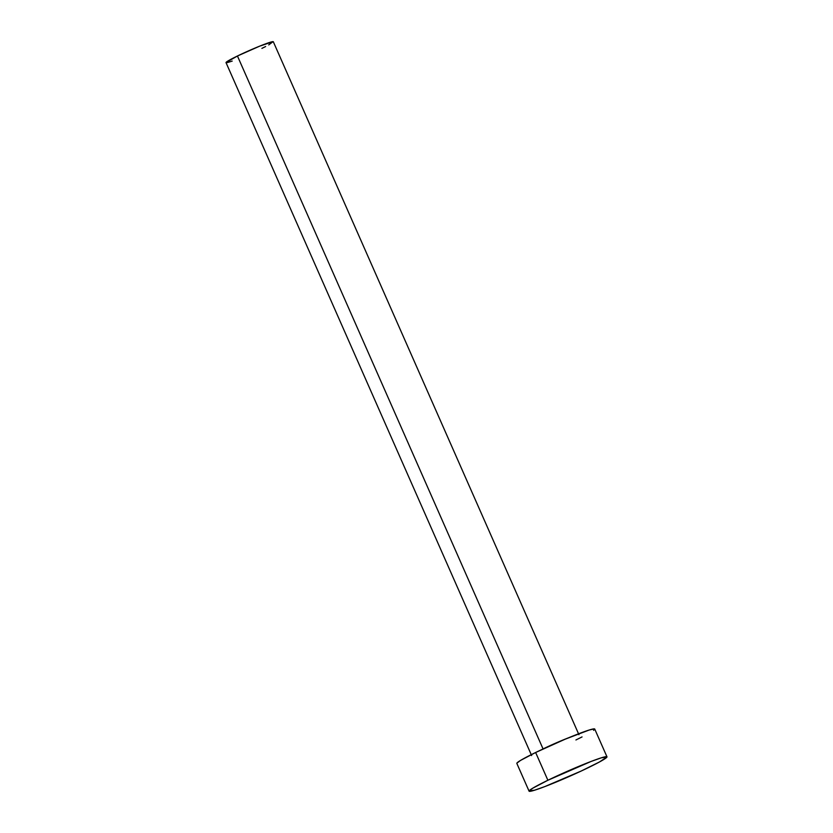 <?xml version="1.0" encoding="UTF-8"?>
<svg xmlns="http://www.w3.org/2000/svg" width="833" height="833" viewBox="0 0 833 833"><rect width="100%" height="100%" fill="white"/><g stroke="black" fill="none" stroke-linecap="round" stroke-linejoin="round"><path stroke-width="1.25" d="M543.064 748.929A25.844 1.666 -23.8 0 1 568.512 737.809A25.844 1.666 -23.8 0 0 543.064 748.929L237.447 55.998L543.064 748.929A25.844 1.666 -23.8 0 0 540.981 749.95M578.935 734.696L273.318 41.754A25.844 1.666 156.2 0 0 237.447 55.998A25.844 1.666 156.2 0 0 226.024 62.621L531.641 755.552M547.885 780.261A42.566 2.749 -23.8 0 1 606.976 756.812A42.566 2.749 -23.8 0 1 588.171 767.724A42.566 2.749 -23.8 0 1 529.08 791.173A42.566 2.749 -23.8 0 1 547.885 780.261L535.64 752.501L547.885 780.261L591.128 761.435L601.384 757.801L606.945 757.051L599.396 762.008L581.278 771.004L544.917 786.55L534.671 790.184L529.101 790.933L532.745 788.205L547.885 780.261M606.976 756.812L594.731 729.052A42.566 2.749 156.2 0 0 535.64 752.501A42.566 2.749 156.2 0 0 516.835 763.413L529.08 791.173M516.856 763.174L520.5 760.435L535.64 752.501L565.118 739.215L589.139 730.041L594.304 728.875L594.71 729.291L593.606 730.354M582.048 736.924L575.926 739.964M232.199 61.08L227.43 62.569M226.045 62.475L237.447 55.998L259.719 46.127L273.057 41.65L268.726 44.909M265.623 46.533L261.906 48.376"/></g></svg>
